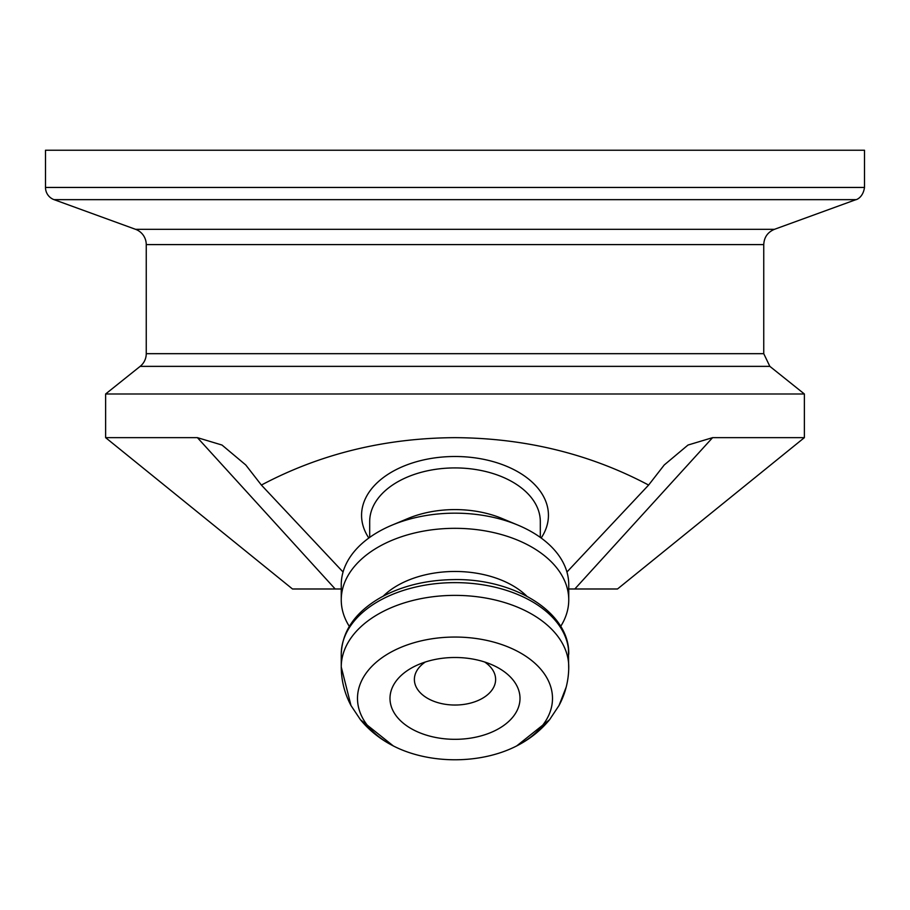 <?xml version="1.0" encoding="UTF-8"?>
<svg xmlns="http://www.w3.org/2000/svg" width="910" height="910" viewBox="0 0 910 910"><rect width="100%" height="100%" fill="white"/><g stroke="black" fill="none" stroke-linecap="round" stroke-linejoin="round"><path stroke-width="1.36" d="M864.5 187.449L864.5 150.23L45.5 150.23L45.5 187.449A13.002 13.002 0 0 0 54.054 199.654L855.946 199.654C854.706 200.098 862.805 198.892 864.5 187.449L45.5 187.449M146.248 353.671A16.255 16.255 0 0 1 140.151 366.366L769.849 366.366L763.752 353.671L146.248 353.671L146.248 244.597L763.752 244.597L763.752 353.671M455 393.985L105.628 393.985L105.628 437.653L197.413 437.653L222.006 445.047L245.768 464.976L261.386 485.064C320.183 453.885 384.725 438.085 455 437.653C525.275 438.085 589.816 453.885 648.614 485.064L664.232 464.976L687.994 445.047L712.587 437.653L804.372 437.653L804.372 393.985L455 393.985M763.752 244.597C764.116 237.271 767.687 232.175 774.444 229.32L135.556 229.32A16.255 16.255 0 0 1 146.248 244.597M804.372 437.653L617.503 588.986L568.75 588.986M566.941 572.015L648.614 485.064M261.386 485.064L343.059 572.015M341.25 588.986L292.497 588.986L105.628 437.653M560.685 626.387A113.75 71.583 180 0 0 568.75 599.906L568.75 584.755A113.75 71.583 180 0 0 517.836 525.081L502.127 518.529A85.312 53.69 180 0 0 407.873 518.529L392.164 525.081A113.75 71.583 180 0 0 341.25 584.755L341.25 599.906A113.75 71.583 180 0 0 349.315 626.387M425.3 662.025A40.62 25.571 180 0 0 414.38 679.463A40.62 25.571 180 0 0 455 705.034A40.62 25.571 180 0 0 495.62 679.463A40.62 25.571 180 0 0 484.7 662.025M455 657.498A64.997 40.904 0 0 1 493.14 665.278A64.997 40.904 0 0 1 503.321 725.77A64.997 40.904 0 0 1 406.679 725.77A64.997 40.904 0 0 1 416.86 665.278A64.997 40.904 0 0 1 455 657.498M552.495 698.414A97.495 61.357 180 0 0 413.14 642.995A97.495 61.357 180 0 0 393.438 745.995A97.495 61.357 180 0 0 516.55 745.995A97.495 61.357 180 0 0 552.495 698.414M526.788 596.152A85.312 53.69 180 0 0 383.212 596.152M568.75 599.906A113.75 71.583 180 0 0 455 528.323A113.75 71.583 180 0 0 341.25 599.906M517.836 525.081A113.75 71.583 180 0 0 392.164 525.081M712.587 437.653L574.813 588.986M541.177 538.026A93.434 58.797 180 0 0 473.416 457.65A93.434 58.797 180 0 0 361.566 515.288A93.434 58.797 180 0 0 368.823 538.026M197.413 437.653L335.187 588.986M369.688 537.4L369.688 521.612A85.312 53.69 0 0 1 455 467.922A85.312 53.69 0 0 1 540.312 521.612L540.312 537.4M516.55 745.995C529.506 739.42 540.529 730.65 549.595 719.685L559.07 705.421C565.155 693.955 568.375 681.738 568.727 668.77L568.75 666.962A113.75 71.583 180 0 0 455.034 595.379A113.75 71.583 180 0 0 341.25 666.928M341.25 654.21C342.137 631.074 355.23 612.202 380.528 597.62C401.39 586.131 425.459 580.136 452.759 579.625C513.456 577.93 569.842 612.043 568.75 654.21A113.75 71.583 180 0 0 455 582.628A113.75 71.583 180 0 0 341.25 654.21L341.25 666.962C341.33 680.612 344.572 693.465 350.987 705.523L360.462 719.753C369.517 730.684 380.516 739.432 393.45 745.995L393.45 745.995M774.444 229.32L855.946 199.654M135.556 229.32L54.054 199.654M140.151 366.366L105.628 393.985M769.849 366.366L804.372 393.985M568.409 648.409L568.716 669.419M566.202 687.084L559.013 705.523M549.595 719.685L516.721 745.904M393.279 745.904L360.405 719.685M350.987 705.523L341.25 666.962"/></g></svg>
